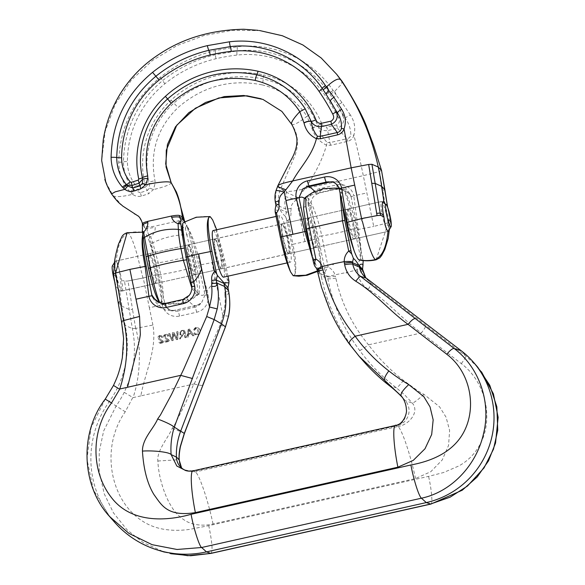 <?xml version="1.0" encoding="UTF-8"?>
<svg xmlns="http://www.w3.org/2000/svg" width="585" height="585" viewBox="0 0 585 585"><rect width="100%" height="100%" fill="white"/><g stroke="black" fill="none" stroke-linecap="round" stroke-linejoin="round"><path stroke-width="0.44" stroke-dasharray="2.92 2.19" d="M388.162 231.346A15.283 2.047 -102.6 0 1 388.082 231.375A15.283 2.047 -102.6 0 1 387.782 231.294A15.283 2.047 -102.6 0 1 382.517 215.902A15.283 2.047 -102.6 0 1 381.391 201.547A15.283 2.047 -102.6 0 1 381.691 201.628A15.283 2.047 -102.6 0 1 387.168 218.022A15.283 2.047 -102.6 0 1 388.323 231.177M121.797 290.964A15.283 2.047 77.4 0 0 122.097 291.037A15.283 2.047 77.4 0 0 120.971 276.683A15.283 2.047 77.4 0 0 115.706 261.29A15.283 2.047 77.4 0 0 115.406 261.217A15.283 2.047 77.4 0 0 115.172 261.415A15.283 2.047 77.4 0 0 116.759 276.573A15.283 2.047 77.4 0 0 121.797 290.957A15.283 2.047 77.4 0 0 121.797 290.964L117.344 288.083A11.459 1.536 -102.6 0 1 115.106 283.133M112.371 265.919A11.459 1.536 -102.6 0 1 112.773 265.824A11.459 1.536 -102.6 0 1 116.883 278.131A11.459 1.536 -102.6 0 1 117.344 288.083M358.89 259.835C360.104 260.559 360.748 259.031 360.821 255.25C361.369 249.32 360.514 240.735 358.261 229.488L353.771 195.851L351.088 196.692A182.425 24.438 77.4 0 0 339.205 189.035M376.126 259.784L388.228 222.79L390.429 221.752L389.339 229.539M360.821 255.25C360.835 249.261 359.716 240.713 357.479 229.605L351.088 196.692M384.901 203.697L388.689 219.901C389.113 227.755 388.893 231.536 388.038 231.236M348.47 209.079A15.283 2.047 77.4 0 0 348.17 208.999A15.283 2.047 77.4 0 0 349.523 224.362A15.283 2.047 77.4 0 0 354.861 238.826A15.283 2.047 77.4 0 0 353.735 224.472A15.283 2.047 77.4 0 0 348.47 209.079M159.902 302.65C162.579 302.737 162.14 293.473 158.572 274.855L151.274 243.652L152.773 242.746L150.689 236.647C153.848 234.249 155.354 231.119 155.201 227.251L154.966 226.124C150.813 226.848 148.173 227.038 147.047 226.695L144.034 225.386L138.521 216.282M160.188 302.745C164.034 303.103 164.188 293.714 160.648 274.57L158.243 262.855L152.773 242.746C164.027 237.386 175.368 234.739 186.798 234.804L191.639 255.448C181.233 258.46 170.103 260.932 158.243 262.855L156.166 263.148M151.274 243.652L149.446 237.152A9.696 2.42 164.2 0 1 150.689 236.647A9.696 1.185 -143.8 0 1 148.861 235.097L147.318 231.287L147.391 228.274A9.696 0.812 167.9 0 0 155.201 227.251M149.446 237.152A7.854 1.053 77.4 0 0 148.861 235.097M147.054 226.695L147.391 228.274L144.363 226.958L144.034 225.386L142.477 223.748L142.543 228.208C143.354 228.589 143.954 228.165 144.363 226.958L147.318 231.287M144.363 226.958L142.798 225.313A9.696 1.784 -11.4 0 1 142.733 225.166M184.319 220.333A9.696 0.724 -11.9 0 1 179.032 222.11C180.18 225.225 182.264 227.287 185.306 228.304A9.696 2.303 -53.5 0 0 186.615 224.954L184.633 221.752M186.615 224.954A7.049 0.943 -102.6 0 1 187.609 228.252A9.696 2.296 -13.4 0 0 185.306 228.304L186.798 234.804L189.577 235.309L196.787 266.219L199.631 284.544L199.134 293.728L198.161 293.933C194.717 289.955 190.944 278.584 186.849 259.82L184.443 248.106M187.609 228.252L189.577 235.309M196.787 266.219L194.044 267.162C197.862 286.628 198.805 295.966 196.882 295.184L198.161 293.933M197.503 295.44L196.882 295.184L180.992 303.184L163.354 303.535M191.946 288.354L196.882 295.184M381.522 170.469L377.8 171.983L363.307 175.661L304.814 188.78C296.515 190.71 290.504 191.573 286.774 191.368L285.188 196.502C284.595 201.16 284.756 205.328 285.648 209.006L286.438 212.114L285.451 216.362C283.645 214.929 281.663 212.516 279.513 209.108L278.891 206.066A28.65 28.138 122.8 0 1 280.654 188.926L295.14 155.12C299.059 143.881 297.97 133.673 291.871 124.495L281.868 111.413M291.593 124.195L291.871 124.495C293.97 125.241 299.008 122.514 306.979 116.305L311.842 128.086C314.386 135.939 319.264 141.636 326.467 145.168L330.613 145.27L347.673 141.343C350.839 140.48 352.909 138.462 353.881 135.267C357.15 147.5 360.294 160.963 363.307 175.661L373.735 226.439L388.221 222.761M262.043 84.847C281.085 89.454 296.068 99.94 306.993 116.298L311.754 113.022C300.068 95.209 283.893 83.831 263.221 78.895C229.788 72.416 200.019 80.474 173.913 103.055C152.283 122.47 142.221 153.716 148.978 181.986L149.584 188.026L147.354 190.439A4.848 0.6 -107.8 0 1 148.546 193.789L153.394 189.62L155.149 183.244L154.945 180.575C149.614 152.122 157.306 127.786 178.045 107.567C202.6 86.331 230.6 78.756 262.043 84.847A4.848 0.826 102.9 0 0 263.221 78.895A4.848 0.863 102.4 0 1 263.791 74.946A104.978 103.084 -57.2 0 0 171.142 100.093A86.171 84.62 -57.2 0 0 144.517 182.688A4.848 0.651 -12.1 0 1 148.978 181.986A4.848 0.41 -14.3 0 0 154.945 180.575M170.893 182.359C171.961 184.012 166.125 186.432 153.394 189.613L149.584 188.026M296.354 199.821L304.814 188.78C315.578 173.27 322.796 158.732 326.474 145.168L327.139 142.491C322.818 137.804 319.805 132.29 318.101 125.943C320.01 129.526 323.205 131.069 327.688 130.572L329.874 142.623L327.139 142.491M298.006 197.584L286.387 192.319L280.654 188.926L286.767 191.368M334.627 91.472L336.594 95.626L334.101 91.955L340.543 85.234L342.247 81.593M131.15 193.123A4.848 0.914 -47.8 0 0 133.629 189.474L133.058 188.882C126.726 181.05 123.53 172.048 123.464 161.862C124.283 128.941 137.329 101.849 162.608 80.598C178.388 67.984 196.026 59.341 215.536 54.668L237.071 50.939C272.749 46.698 309.026 63.29 328.96 92.774L329.947 94.214L334.101 91.955L333.114 90.492C312.522 59.714 274.453 42.186 237.137 46.763L215.068 50.602C194.907 55.436 176.633 64.335 160.253 77.3C133.512 99.399 119.669 127.713 118.718 162.228C119.018 173.533 122.828 183.478 130.141 192.077L132.612 194.293L134.63 190.469L133.629 189.474L138.192 189.46L140.217 192.714L134.63 190.469M260.369 30.625L232.084 30.332L204.055 35.517L177.182 45.491L152.51 60.438L131.311 80.152L115.179 104.298L105.11 131.559L101.688 160.656M105.797 182.184L112.905 195.368C113.527 196.714 119.223 197.606 132.59 194.3C135.267 196.267 138.206 196.867 141.387 196.085L148.546 193.789M183.895 218.432C184.136 218.973 182.425 219.755 178.769 220.786L154.959 226.124M122.572 205.927L111.538 193.876M350.349 114.967L341.976 102.521L336.587 95.626L332.536 98.068L345.062 117.936C348.704 122.938 350.627 128.429 350.825 134.411C350.583 136.824 349.289 138.265 346.942 138.733L337.603 128.349C342.905 125.402 344.74 121.227 343.117 115.837L345.062 117.936L350.349 114.967C354.547 121.344 355.717 128.108 353.881 135.274L350.825 134.418M388.689 219.901L390.407 221.7M285.195 196.509L296.368 199.829L298.116 208.34L308.39 206.037A14.618 14.354 -57.2 0 1 319.607 188.677L336.726 184.831A14.618 14.354 -57.2 0 1 353.771 195.851L366.853 192.918M285.451 216.362L286.365 218.739A4.775 1.024 -138.3 0 0 288.061 220.435C290.445 217.993 291.381 215.097 290.869 211.733L291.133 208.516C290.899 205.518 292.639 202.622 296.368 199.836M390.4 221.693L387.614 207.2M319.607 188.677A4.775 0.636 -102.6 0 1 319.893 192.845A4.775 0.636 -102.6 0 1 319.834 192.838L336.96 188.999A9.85 9.667 122.8 0 1 340.689 188.896L336.477 188.831L319.359 192.677L316.39 194.352A9.85 9.667 122.8 0 1 319.834 192.838L319.359 192.677M379.548 171.471L388.221 222.753M310.884 205.357L308.39 206.037L316.441 239.038C319.512 254.343 320.902 264.274 320.587 268.815C321.553 263.923 320.522 253.89 317.501 238.717L310.884 205.357C310.847 200.092 312.69 196.421 316.39 194.352L319.893 192.845L337.011 189.006A4.775 0.636 -102.6 0 1 336.96 188.999L336.477 188.831M312.639 258.416L316.346 266.08L318.979 269.948L319.9 270.036L320.587 268.815M286.365 218.739A3.985 0.534 -102.6 0 1 286.818 220.633L291.718 244.501C294.73 259.66 295.761 269.692 294.803 274.599L293.195 275.732M294.803 274.599C296.58 269.736 295.966 259.638 292.961 244.303L317.501 238.717M340.689 188.896L349.757 193.547L351.007 196.348M144.517 182.688L144.056 183.822A4.848 0.592 72.4 0 0 145.248 187.222L149.197 183.522L155.149 183.244M341.976 102.521L337.296 105.402A230.336 226.183 -57.2 0 1 343.117 115.837A4.848 0.804 152.4 0 0 338.452 117.695C340.177 120.854 339.592 123.245 336.697 124.876A4.848 0.651 77.4 0 0 337.603 128.349L327.688 130.572A4.848 0.651 77.4 0 1 326.774 127.099C324.309 127.172 322.635 126.002 321.735 123.589A4.848 0.76 157.5 0 0 318.043 125.797L311.754 113.022M329.94 94.214L332.543 98.068M130.141 192.077A4.848 0.885 -39.6 0 0 133.058 188.882A4.848 0.877 -39.6 0 1 136.012 185.664A38.288 37.594 122.8 0 1 127.406 161.497A98.828 97.044 122.8 0 1 164.868 83.765A128.4 126.082 122.8 0 1 215.997 58.719A178.908 175.683 122.8 0 1 237.005 55.078A96.796 95.055 122.8 0 1 324.807 95.055A225.656 221.583 122.8 0 1 338.452 117.695M144.056 183.822L137 186.067A4.848 0.592 72.4 0 0 138.192 189.46L145.248 187.222L147.354 190.439L140.217 192.714A4.848 0.578 -107.5 0 1 141.387 196.085M311.776 127.881L318.043 125.797M311.842 128.086L318.101 125.943M330.613 145.27A4.848 0.658 77.2 0 0 329.874 142.623L346.942 138.733A4.848 0.665 77.1 0 1 347.673 141.343M277.948 185.511L276.083 190.637L275.403 202.403L275.937 205.357L275.199 209.752C276.888 210.585 278.328 210.366 279.513 209.108L286.438 212.114L290.869 211.733M277.487 186.556L280.654 188.926L277.977 185.708M311.498 252.866L316.346 266.08M288.632 253.539A15.283 2.047 77.4 0 0 288.931 253.612A15.283 2.047 77.4 0 0 287.805 239.258A15.283 2.047 77.4 0 0 282.548 223.865A15.283 2.047 77.4 0 0 282.248 223.792A15.283 2.047 77.4 0 0 283.374 238.139A15.283 2.047 77.4 0 0 288.632 253.539M188.743 258.314A15.283 2.047 77.4 0 0 194.52 274.789A15.283 2.047 77.4 0 0 193.174 259.433A15.283 2.047 77.4 0 0 187.829 244.969A15.283 2.047 77.4 0 0 188.743 258.314M150.455 266.906A15.283 2.047 77.4 0 0 156.224 283.381A15.283 2.047 77.4 0 0 154.879 268.025A15.283 2.047 77.4 0 0 149.541 253.561A15.283 2.047 77.4 0 0 150.455 266.906M308.332 218.081A15.283 2.047 77.4 0 0 308.032 218.008A15.283 2.047 77.4 0 0 309.385 233.364A15.283 2.047 77.4 0 0 314.723 247.828A15.283 2.047 77.4 0 0 313.597 233.473A15.283 2.047 77.4 0 0 308.332 218.081M158.835 342.481L162.403 341.677L161.884 341.282L162.703 341.874L159.135 342.671L159.325 343.592L164.122 342.517L162.352 340.499L163.822 342.32L159.025 343.395L159.135 342.671M161.438 339.98L163.12 341.026L159.844 338.986L159.412 337.07L160.312 336.492L161.401 336.631L160.012 336.295L159.105 336.872L159.544 338.788L161.745 340.177M161.687 337.355L161.094 336.433L161.994 337.552L162.871 337.194L161.972 335.885L160.122 335.651C157.913 336.609 157.672 338.006 159.398 339.834L159.091 339.636C157.365 337.808 157.606 336.412 159.815 335.461L161.665 335.688L162.571 337.004L161.994 337.552M162.403 341.677L159.091 339.636L162.403 341.677M177.438 339.263L176.297 339.519L173.262 333.384L172.897 340.287L171.836 340.521L168.392 333.538L169.416 333.304L172.18 339.358L172.451 332.624L173.701 332.346L176.67 338.357L176.816 331.644L177.84 331.417L177.738 339.461L178.14 331.615L177.123 331.841L176.977 338.547L174.001 332.543L172.758 332.821L172.48 339.556L169.723 333.501L168.699 333.728L172.144 340.719L173.204 340.477L173.57 333.574L176.604 339.717L177.738 339.461M185.913 337.362L184.918 337.589L184.246 334.298L183.142 334.547L181.847 335.607L180.736 338.525L179.58 338.788L181.46 334.839L179.844 334.547L181.16 330.671L184.392 329.947L186.22 337.56L184.692 330.145L181.467 330.869L180.151 334.737L181.76 335.037L179.88 338.978L181.036 338.722L182.535 335.198L184.546 334.496L185.226 337.786L186.22 337.56M142.777 234.329L144.166 232.486L144.612 232.676C145.76 233.459 147.179 235.909 148.861 240.033C151.705 248.815 154.594 260.259 157.533 274.365L162.257 304.909A14.815 14.552 -57.2 0 0 179.536 316.075L196.655 312.236A14.815 14.552 -57.2 0 0 208.026 294.643L207.156 290.379C210.717 286.577 213.342 282.27 215.046 277.473L211.982 262.563L200.187 264.961C196.282 246.921 191.858 233.905 186.915 225.912C190.973 234.314 194.893 247.411 198.666 265.202L204.165 290.957L207.075 290.431L200.187 264.961M228.501 316.156L222.87 315.593L220.062 325.114L196.933 378.115L194.191 383.994L193.759 384.016L185.365 403.518L174.93 424.205L172.195 428.344C169.05 436.564 156.509 450.757 157.862 461.009C158.557 477.535 164.751 495.656 170.857 505.528C174.33 511.729 178.981 516.679 184.816 520.365C189.928 523.875 200.772 526.873 213.028 523.977L415.533 478.552L430.794 471.693L442.275 459.905L448.571 445.375L449.616 430.45L446.077 417.215L439.503 406.75L423.964 394.385L418.326 391.204L403.474 380.352C390.202 370.144 378.546 358.298 368.513 344.814L421.434 332.945L461.324 363.629C484.402 380.864 492.314 413.785 482.91 438.275C477.857 450.691 469.806 459.927 458.757 465.996L443.474 472.556L428.571 476.373L208.765 525.681L189.379 529.425C181.664 530.463 174.513 530.588 167.91 529.813C151.61 528.167 138.082 520.672 127.333 507.327C106.923 481.177 105.015 440.337 125.27 411.774L132.7 397.712M140.839 395.884L133.109 397.617C136.802 386.232 138.842 374.488 139.23 362.386C139.515 355.658 139.391 349.947 138.864 345.26C138.14 338.869 137.109 333.238 135.793 328.375L152.912 325.055C157.248 349.201 145.087 372.404 140.839 395.884L193.759 384.016M164.948 304.163L149.372 307.798L143.252 277.985L128.013 280.99L124.481 281.188L132.364 328.573C134.55 339.19 135.003 350.049 133.716 361.164C133.175 369.289 130.002 379.68 124.195 392.338L133.117 397.676M193.745 335.607L192.692 335.841L191.39 333.735L188.26 334.437L187.895 336.923L186.842 337.157L188.268 329.077L189.269 328.85L194.044 335.805L189.577 329.048L188.575 329.275L187.149 337.355L188.195 337.114L188.567 334.635L191.69 333.933L192.992 336.039L194.044 335.805M194.512 332.697L195.558 333.918L197.035 334.072L198.205 333.45L197.555 328.448L195.778 328.192L194.154 330.152L193.116 330.152L195.558 327.359L197.416 327.41L198.922 328.426C200.18 330.364 200.187 332.236 198.937 334.02L194.761 334.583L193.577 333.165L194.512 332.697L193.876 333.355L195.061 334.774L199.244 334.218C200.494 332.426 200.487 330.562 199.222 328.624L197.723 327.607L195.858 327.556L193.423 330.342L194.454 330.349L196.085 328.39L197.854 328.646L198.505 333.647L197.335 334.262L195.865 334.108L194.82 332.887M164.546 341.194L168.114 340.397L167.617 340.009L168.414 340.594L164.853 341.391L165.036 342.313L169.84 341.23L168.056 339.212L169.533 341.04L164.736 342.115L164.853 341.391M167.149 338.7L168.831 339.739L165.555 337.706L165.124 335.79L166.023 335.212L167.113 335.351L167.705 336.273L168.582 335.914L167.676 334.598L165.833 334.371C164.034 335.037 163.537 336.17 164.363 337.772L164.056 337.574C163.237 335.98 163.727 334.847 165.533 334.174L167.376 334.408L168.283 335.717L167.398 336.075L166.805 335.154L165.723 335.015L164.816 335.593L165.255 337.508L167.456 338.898M167.624 340.017L164.802 338.357L167.624 340.017M148.861 240.033C152.319 248.8 155.5 260.157 158.425 274.094L164.992 304.098M127.164 232.728L128.137 232.896C130.433 234.731 133.395 241.817 137.014 254.153L142.952 277.992L128.013 280.961M324.441 267.484A6.179 0.826 -102.6 0 1 325.033 272.076A9.55 0.899 126.4 0 1 328.148 267.009L321.779 235.96C333.582 233.971 344.514 231.492 354.561 228.523L360.784 258.848C358.254 261.97 357.004 265.648 357.047 269.89L346.517 272.478C346.561 273.363 346.422 273.392 346.108 272.566L335.088 274.818C333.75 271.367 331.439 268.764 328.148 267.009A9.55 1.272 168.4 0 1 324.441 267.484L318.064 236.442L321.779 235.96C317.816 216.633 310.408 198.139 306.489 197.386L305.319 198.527C308.273 200.224 314.24 218.037 318.064 236.435M228.823 292.332L228.23 294.079L224.83 294.833C225.62 300.836 224.969 307.732 222.892 315.52M114.419 522.032A97.424 95.662 122.8 0 1 109.278 401.61A95.509 93.79 -57.2 0 0 125.212 325.472A248.793 244.303 122.8 0 1 121.87 306.189L119.647 291.44L155.347 283.579A15.283 2.047 77.4 0 0 154.001 268.222A15.283 2.047 77.4 0 0 148.656 253.758A15.283 2.047 77.4 0 0 149.782 268.105A15.283 2.047 77.4 0 0 155.047 283.506A15.283 2.047 77.4 0 0 155.347 283.579M124.181 392.33C122.477 396.199 117.49 404.235 116.079 406.085L103.655 430.999L99.238 451.635L99.209 471.298L104.232 493.813L113.483 512.884L127.194 529.952L143.098 542.522L164.049 551.984L170.71 553.695M327.278 276.215L327.417 276.756L320.843 273.912C321.86 272.456 323.132 272.113 324.675 272.866L327.278 276.215C328.368 276.412 330.971 275.952 335.088 274.818L335.454 276.215A9.55 1.338 -11.5 0 1 327.417 276.756L327.79 278.599C332.945 304.778 343.556 328.733 359.629 350.466C370.144 364.645 382.407 377.12 396.411 387.87L404.893 395.124L412.374 403.123C420.337 412.827 407.372 425.566 397.895 426.509L397.032 425.726A15.283 15.005 -57.2 0 0 405.376 400.74L405.376 400.74A118.433 116.298 -57.2 0 0 402.304 397.369M186.191 470.64A15.283 15.005 -57.2 0 0 194.52 471.152L397.032 425.726L396.272 425.471L193.767 470.896L185.226 470.384M415.533 478.552C410.626 455.086 401.646 428.586 397.895 426.509L195.383 471.934L182.747 469.521L181.621 467.993M180.085 466.472L181.599 467.971M363.409 361.179A191.024 187.573 122.8 0 1 321.735 278.518L320.843 273.912M477.748 367.204L465.843 356.002L370.283 282.643L365.691 277.663M362.437 268.493C362.671 268.851 360.872 269.319 357.047 269.89L357.53 272.998C358.927 280.091 362.524 285.524 368.316 289.312C387.438 300.99 402.765 319.593 421.427 332.945C424.549 328.726 426.055 326.189 425.953 325.318M359.629 350.466C360.923 350.137 363.885 348.258 368.513 344.814C352.097 324.967 341.209 302.737 335.841 278.124L335.454 276.215M228.984 281.721A4.775 1.177 35.9 0 0 227.338 279.864C225.203 282.504 224.384 285.509 224.896 288.88L224.925 294.686M135.793 328.375L132.364 328.594L125.212 325.472L121.519 321.589L118.17 302.401L121.87 306.189L129.095 309.443L132.532 309.582L128.013 280.99M121.512 321.589C126.009 343.863 123.355 365.164 113.556 385.493L105.315 399.16L125.27 411.774M366.342 278.182L370.283 282.643A9.55 2.713 -52.8 0 1 368.316 289.312M362.598 269.254A9.55 1.207 -11.6 0 1 357.245 271.477M363.029 260.566A7.188 0.965 77.4 0 0 362.612 258.248A9.55 1.272 168.4 0 1 360.784 258.848A9.55 3.166 -149.4 0 1 363.153 261.458M325.033 272.076L324.792 272.888A9.55 0.899 126.4 0 1 324.792 272.888A6.179 0.826 -102.6 0 1 324.763 272.881L324.675 272.866M194.191 383.994C199.931 385.391 202.798 385.771 202.79 385.142M172.195 428.344C180.611 431.54 184.626 433.266 184.253 433.522M157.862 461.009L179.083 459.7M423.964 394.385C417.99 399.694 414.122 402.612 412.374 403.123L405.376 400.74L401.142 395.891C410.721 407.05 406.304 424.22 396.272 425.471L395.657 425.419M362.612 258.248L356.389 227.923L354.561 228.523C350.561 209.445 345.311 190.995 343.388 189.789L342.912 189.584L340.126 193.591M316.361 267.974L317.999 269.773L315.958 267.44L317.319 270.263L320.712 273.824L321.735 278.518M317.999 269.773L320.712 273.824M317.267 270.16A9.55 1.214 168.4 0 0 317.319 270.263L317.699 272.098C323.351 298.599 333.823 322.467 349.128 343.702M105.285 399.043L91.099 427.715L86.953 459.13L93.417 489.886L109.651 516.577M122.653 280.427L124.481 281.209M128.195 232.881C118.433 237.781 117.665 251.477 116.064 261.21L115.881 261.115M120.364 279.433C119.508 269.407 118.075 263.33 116.064 261.21C114.887 261.283 114.711 266.321 115.53 276.317L114.346 275.074L115.53 276.325C117.278 284.727 118.653 289.765 119.647 291.44C121.38 291.527 121.614 287.527 120.364 279.433M114.346 275.074L113.38 274.065M165.007 304.134C166.564 307.571 168.648 309.575 171.259 310.16L173.796 310.43L176.633 309.874L197.255 305.165L200.677 303.571L201.489 302.95L204.947 295.184L204.794 294.021A182.425 24.438 -102.6 0 1 191.748 285.619M198.673 265.239L200.194 265.02M227.967 276.171L224.523 259.404L216.699 229.759M212.648 219.887C215.836 228.15 219.36 241.451 223.214 259.798L211.982 262.563M188.97 295.535L186.82 298.445L184.136 299.842L167.017 303.681L161.175 303.198M113.395 274.051L118.163 302.401M204.165 290.957L204.794 294.021M183.449 222.475L184.465 222.571L186.915 225.912M135.654 328.397L132.532 309.582M305.787 197.094L306.489 197.386L324.075 188.955L343.212 189.679L341.633 192.421L341.852 201.62M304.193 198.754L305.319 198.527M356.389 227.916C352.536 209.342 346.503 191.441 343.527 189.833M315.373 247.535A15.283 2.047 77.4 0 0 315.673 247.616A15.283 2.047 77.4 0 0 314.547 233.261A15.283 2.047 77.4 0 0 309.282 217.869A15.283 2.047 77.4 0 0 308.982 217.795A15.283 2.047 77.4 0 0 310.108 232.143A15.283 2.047 77.4 0 0 315.373 247.535M214.9 239.038A15.283 2.047 -102.6 0 1 220.165 254.438A15.283 2.047 -102.6 0 1 221.291 268.786A15.283 2.047 -102.6 0 1 220.991 268.712A15.283 2.047 -102.6 0 1 215.726 253.32A15.283 2.047 -102.6 0 1 214.6 238.965A15.283 2.047 -102.6 0 1 214.9 239.038M347.519 209.291A15.283 2.047 -102.6 0 1 352.784 224.684A15.283 2.047 -102.6 0 1 353.91 239.038A15.283 2.047 -102.6 0 1 348.565 224.574A15.283 2.047 -102.6 0 1 347.219 209.218A15.283 2.047 -102.6 0 1 347.519 209.291M195.127 274.511A15.283 2.047 77.4 0 0 195.427 274.584A15.283 2.047 77.4 0 0 194.081 259.228A15.283 2.047 77.4 0 0 188.736 244.764A15.283 2.047 77.4 0 0 189.862 259.118A15.283 2.047 77.4 0 0 195.127 274.511M184.07 333.457L183.573 331.008L181.291 331.519C179.939 332.039 179.617 332.763 180.334 333.691L184.377 333.655L180.641 333.889C179.917 332.96 180.238 332.236 181.599 331.717L183.873 331.205L184.377 333.655M180.984 334.013L180.334 333.691L180.984 334.013M190.907 332.967L188.94 329.808L188.392 333.53L191.207 333.165L188.692 333.728L189.248 329.998L191.207 333.165M223.55 277.166A23.875 3.196 77.4 0 0 221.444 253.166A23.875 3.196 77.4 0 0 213.101 230.563M281.4 236.42A23.875 3.196 77.4 0 0 290.416 262.16A23.875 3.196 77.4 0 0 288.31 238.168A23.875 3.196 77.4 0 0 279.966 215.565A23.875 3.196 77.4 0 0 281.4 236.42M215.894 252.303A15.283 2.047 -102.6 0 1 214.98 238.951A15.283 2.047 -102.6 0 1 220.326 253.415A15.283 2.047 -102.6 0 1 221.671 268.778A15.283 2.047 -102.6 0 1 215.894 252.303M282.76 237.298A15.283 2.047 -102.6 0 1 281.846 223.953A15.283 2.047 -102.6 0 1 287.191 238.417A15.283 2.047 -102.6 0 1 288.537 253.773A15.283 2.047 -102.6 0 1 282.76 237.298M357.479 229.605L373.735 226.439M158.572 274.855L160.648 274.57C172.509 272.639 183.639 270.175 194.044 267.162L191.639 255.448M194.381 254.504L191.639 255.44M178.761 220.786L179.032 222.11M387.789 220.625A4.775 0.636 168.4 0 0 389.99 219.609A4.775 0.636 168.4 0 0 389.968 219.558L388.264 217.781M298.116 208.34L304.997 241.861M286.818 220.633A4.775 0.636 -11.6 0 0 288.061 220.435L292.961 244.303L291.718 244.501M291.133 208.516L285.648 209.006L278.891 206.066L275.403 202.403M318.979 269.948L317.414 270.87M336.726 184.831A4.775 0.636 -102.6 0 1 337.011 189.006L340.777 188.918M382.78 190.366L384.879 189.672M137 186.067L136.012 185.664M336.697 124.876L326.774 127.099M321.735 123.589A84.554 83.033 -57.2 0 0 263.791 74.946M333.114 90.492A4.848 0.848 145.5 0 1 328.96 92.774A4.848 0.848 145.5 0 0 324.807 95.055M237.137 46.763A4.848 0.717 83.6 0 1 237.071 50.939A4.848 0.717 83.6 0 0 237.005 55.078M215.068 50.602A4.848 0.643 76.7 0 1 215.536 54.668A4.848 0.643 76.7 0 0 215.997 58.719M171.142 100.093L178.045 107.567M160.253 77.3L164.868 83.765M118.718 162.228A4.848 0.497 0.2 0 0 123.464 161.862A4.848 0.497 0.2 0 1 127.406 161.497M275.937 205.357L279.513 209.108M316.661 194.081A191.024 25.586 77.4 0 0 314.708 191.536M307.834 186.871A191.024 25.586 77.4 0 0 307.088 186.959A191.024 25.586 77.4 0 0 306.152 187.317M329.669 182.037A191.024 25.586 -102.6 0 1 330.605 181.679A191.024 25.586 -102.6 0 1 335.139 183.185M337.896 185.869A191.024 25.586 -102.6 0 1 340.177 188.809M304.522 198.3A182.425 24.438 -102.6 0 1 310.942 205.686M215.046 277.473L222.863 315.564M152.912 325.055L149.372 307.798M143.252 277.985L158.418 274.087M128.166 232.888C133.651 231.675 139.135 231.602 144.612 232.676M346.101 272.573L346.517 272.478M213.028 523.977C208.121 500.511 199.134 474.011 195.383 471.934L193.152 470.845M403.474 380.352C399.899 384.996 397.544 387.504 396.411 387.87L389.332 385.617M335.841 278.124A9.55 1.411 -11.4 0 1 327.79 278.599L321.223 275.747M461.324 363.629C464.439 359.409 465.952 356.872 465.843 356.002L461.17 350.707M228.64 279.469A4.775 0.636 168.4 0 1 227.338 279.864L223.221 259.798L224.523 259.404M210.717 553.359C212.991 552.43 212.34 543.202 208.765 525.681M430.523 504.051C432.98 506.179 431.876 490.603 428.571 476.373M362.919 270.826A9.55 1.133 -11.7 0 1 357.53 272.998M220.062 325.114L225.43 326.825M401.142 395.891L405.376 400.74M317.648 272.01A9.55 1.133 168.3 0 0 317.699 272.098L321.092 275.659M200.677 303.571A10.047 9.865 122.8 0 1 194.988 307.147L193.759 306.035M196.655 312.236A4.775 0.636 77.4 0 0 194.988 307.147L177.862 310.986L176.633 309.874M179.536 316.075A4.775 0.636 77.4 0 0 177.862 310.986A10.047 9.865 122.8 0 1 171.259 310.16M188.75 295.893A10.047 9.865 122.8 0 1 183.061 299.469L165.943 303.308A10.047 9.865 122.8 0 1 165.84 303.33M165.943 303.308L167.017 303.681M183.061 299.469L184.136 299.842M208.026 294.643A4.775 0.636 -11.6 0 1 204.947 295.184M227.945 287.586L224.896 288.88M184.465 222.571C192.487 217.693 201.101 215.763 210.329 216.779M228.508 290.562C228.618 290.92 227.419 291.425 224.925 292.076M186.82 298.445A191.024 25.586 77.4 0 0 196.348 305.509A191.024 25.586 77.4 0 0 197.255 305.165M173.796 310.43A191.024 25.586 -102.6 0 1 172.889 310.774A191.024 25.586 -102.6 0 1 163.361 303.71M156.539 301.136A182.425 24.438 77.4 0 0 164.714 303.001M122.097 291.037L388.082 231.375M115.406 261.217L381.391 201.547M382.634 202.234L381.691 201.628M114.704 262.168L115.172 261.415M354.861 238.826L388.206 231.346M348.17 208.999L383.438 201.094M199.156 293.743L192.289 299.059L184.151 302.679L180.129 303.732L167.31 304.273L162.813 303.498M262.936 99.413L261.093 98.763M319.9 270.036L317.523 271.411M387.643 207.295L390.429 221.752M259.433 30.5L258.014 30.318M138.06 215.85L139.033 216.721M156.224 283.381L194.52 274.789M149.541 253.561L187.829 244.969M288.931 253.612L314.723 247.828M282.248 223.792L308.032 218.008M349.764 193.547L346.079 188.597L342.591 185.123C339.739 182.279 335.746 181.138 330.605 181.679L307.088 186.959L302.898 188.787M142.477 232.186L144.173 232.486M363.658 275.667L367.424 279.981M481.484 371.804L477.309 366.7M365.091 276.676L367.409 279.966M186.951 470.896L185.555 470.479M161.38 303.264L160.963 303.132M343.212 189.679L339.117 188.662M152.941 297.692C154.857 302.152 159.215 306.357 166.001 310.306L172.889 310.774L196.348 305.509L201.496 302.95M195.427 274.584L221.291 268.786M188.736 244.764L214.6 238.965M115.881 261.107L148.656 253.758M315.673 247.616L353.91 239.038M308.982 217.795L347.219 209.218M287.067 262.914L290.416 262.16M276.083 216.435L279.966 215.565M221.671 268.778L288.537 253.773M214.98 238.951L281.846 223.953"/><path stroke-width="0.88" d="M391.116 226.666A11.459 1.536 77.4 0 0 390.253 216.808A11.459 1.536 77.4 0 0 386.151 204.509A11.459 1.536 77.4 0 0 386.934 215.967A11.459 1.536 77.4 0 0 391.116 226.666L388.323 231.177A15.283 2.047 -102.6 0 1 388.162 231.346M115.106 283.133A11.459 1.536 -102.6 0 1 112.371 265.919L114.704 262.168M354.203 250.987C351.812 243.17 349.442 233.605 347.095 222.3L341.625 188.026L339.132 188.699L346.437 222.497C348.77 233.656 351.358 243.155 354.203 250.987C356.082 256.011 357.647 258.958 358.89 259.835L359.292 260.003C364.938 261.115 370.568 261.034 376.177 259.769L375.329 259.608C373.142 257.839 370.393 251.148 367.073 239.536L362.488 221.744C359.929 217.605 365.215 218.139 367.921 217.364L377.062 215.602M388.462 230.943L388.038 231.236C386.261 229.846 384.879 225.035 383.884 216.801L383.409 214.651C381.837 205.701 381.976 201.203 383.833 201.145L384.901 203.697M383.416 201.101L383.833 201.145L381.596 186.315A248.793 244.303 122.8 0 0 378.254 167.032C371.416 135.435 358.919 106.382 340.762 79.874L336.66 74.288L321.187 57.973L302.869 44.965L282.35 35.743L259.433 30.5M159.902 302.65L160.597 302.92L159.902 302.65C156.436 298.767 152.634 287.337 148.48 268.361L150.155 267.813L143.574 232.07C146.469 229.495 147.888 226.315 147.837 222.512L147.61 221.386C143.932 222.424 142.221 223.207 142.477 223.741M142.543 228.208L142.338 230.899A7.854 1.053 77.4 0 0 142.55 232.713L146.074 256.647L148.48 268.361M143.245 238.483L144.51 237.43C154.367 231.163 165.657 228.486 178.388 229.386C178.608 234.79 179.463 241.181 180.955 248.566C168.985 250.57 157.913 253.078 147.749 256.098L146.074 256.647M142.55 232.713A9.696 4.863 -9.5 0 1 143.574 232.07A9.696 1.316 33.3 0 1 142.338 230.899M142.733 225.166A9.696 1.784 -11.4 0 1 147.837 222.512M163.354 303.535L160.188 302.745C158.433 301.597 153.606 284.793 150.155 267.813C160.319 264.793 171.383 262.285 183.354 260.281L191.946 288.354M184.319 220.326L184.78 221.664L184.275 220.274A9.696 0.724 -11.9 0 1 184.319 220.333L183.946 218.527M184.633 221.752L182.71 218.629C182.301 219.843 181.694 220.26 180.882 219.887L179.675 217.32A9.696 1.85 169 0 0 171.668 217.364C172.721 220.421 174.849 222.512 178.052 223.638L178.388 229.386L181.635 230.205L180.86 223.901A9.696 4.658 172.9 0 0 178.052 223.638A9.696 1.353 126.4 0 1 180.604 221.086L180.882 219.887M180.86 223.901A7.049 0.943 -102.6 0 1 180.604 221.086M184.268 247.243L181.635 230.205M277.977 185.489L290.387 161.189C295.462 152.619 297.589 144.824 296.77 137.797C295.403 132.173 293.677 127.632 291.593 124.188L281.868 111.413L262.936 99.413L243.799 95.487L224.274 96.591L205.598 102.434L188.875 112.627L175.456 126.828L167.42 144.583L165.694 163.895L171.164 182.637M387.614 207.2L381.552 170.513L373.53 145.153L365.969 124.927C359.526 108.883 347.117 89.198 342.247 81.593L340.762 79.874C339.505 78.631 336.455 77.798 326.92 86.514L328.828 90.631L326.393 86.989L326.92 86.514M101.688 160.656L105.797 182.184M124.861 189.335C127.552 191.31 130.492 191.902 133.673 191.119L140.831 188.823L145.716 184.677C159.208 181.979 167.595 181.204 170.893 182.359C177.138 192.896 180.948 204.377 182.33 216.794L182.71 218.629L184.275 220.274L183.887 218.432L182.33 216.794L179.317 215.477C178.198 215.134 175.566 215.331 171.405 216.055L147.61 221.386M183.895 218.432L181.467 209.642C180.224 206.037 180.151 201.394 176.363 191.953L171.134 182.586L166.045 166.988L166.279 150.206L176.765 125.205L195.448 108.181L218.856 97.936L246.958 95.794L261.093 98.763M138.521 216.282L122.572 205.927C121.088 204.18 119.318 204.589 111.567 193.942L111.581 193.971C108.591 189.057 106.338 184.209 104.839 179.405L107.07 185.218M381.522 170.462L378.254 167.032L371.921 164.283L368.667 164.458L351.161 167.837L292.668 180.955C300.068 167.266 312.061 155.873 316.412 138.696L320.507 138.762L337.589 134.85C340.762 133.994 342.92 132.027 344.053 128.941L351.161 167.837L361.581 218.622L377.062 215.572L380.564 215.36L383.884 216.801M384.886 189.745L381.544 170.571M317.523 271.411L307.147 275.257L298.862 276.2L293.195 275.732L290.555 271.864C287.703 264.025 284.654 252.354 281.407 236.859L304.887 231.594L312.639 258.416M375.27 259.623C385.025 254.658 386.809 241.195 388.038 231.236M291.871 124.495C290.548 123.04 293.18 118.762 299.783 111.669L304.039 123.062C305.801 130.418 309.926 135.625 316.412 138.696L317.509 136.29C314.094 132.188 311.995 127.259 311.205 121.504C313.56 125.373 316.982 127.062 321.465 126.572L331.388 124.342C336.836 121.49 338.444 117.175 336.207 111.384L337.479 113.051C340.521 117.673 341.837 122.77 341.421 128.356C340.96 130.623 339.578 132.005 337.282 132.51L331.388 124.342A4.848 0.651 -102.6 0 0 330.927 121.161L321.004 123.384A4.848 0.651 -102.6 0 1 321.465 126.572L320.192 136.393L317.509 136.29M142.433 183.419L145.716 184.677L147.808 178.513L147.705 175.917C142.747 147.705 150.608 123.472 171.281 103.216C195.799 81.951 223.777 74.361 255.206 80.445C274.204 85.03 289.063 95.428 299.791 111.662L305.209 108.81C293.611 91.048 277.487 79.706 256.844 74.785C223.419 68.313 193.657 76.372 167.566 98.967C145.921 118.367 135.874 149.628 142.426 177.767L142.433 183.419L140.093 185.767A4.848 0.578 72.3 0 0 140.831 188.823M284.208 191.997L292.668 180.955C283.783 182.893 278.891 184.472 277.97 185.708M123.435 188.158A4.848 0.892 132.2 0 1 126.894 185.138L131.969 185.452L132.949 188.041L127.779 186.059L126.316 184.538C119.991 176.714 116.803 167.712 116.744 157.533C117.556 124.612 130.601 97.52 155.873 76.255C171.646 63.641 189.291 55.005 208.794 50.332L230.336 46.603C266.007 42.361 302.284 58.946 322.218 88.43L323.205 89.878L326.393 86.989L325.399 85.527C304.807 54.749 266.745 37.221 229.43 41.798L207.361 45.637C187.193 50.471 168.926 59.37 152.546 72.343C125.834 94.456 112.013 122.777 111.084 157.306C111.355 168.597 115.135 178.527 122.426 187.112L124.905 189.328L115.172 191.858L111.567 193.942M333.94 97.351L328.828 90.631L325.772 93.71L337.479 113.051A4.848 1.492 151.5 0 1 341.684 109.38L333.94 97.351A4.848 1.426 148 0 0 330.386 100.949A230.336 226.183 -57.2 0 1 336.207 111.384A4.848 0.804 -27.6 0 1 332.682 113.98C334.408 117.139 333.823 119.53 330.927 121.161M341.421 128.356L344.053 128.949C346.313 122.053 345.523 115.53 341.684 109.38M276.083 190.644C275.988 190.249 278.709 190.703 284.23 192.004L285.97 200.516L296.237 198.213A14.618 14.354 -57.2 0 1 307.461 180.853L324.58 177.014A14.618 14.354 -57.2 0 1 341.625 188.034L354.7 185.094M290.555 271.864C286.986 264.054 283.579 252.493 280.339 237.181L275.44 213.306A3.985 0.534 -102.6 0 1 275.14 211.514A4.775 1.214 36.4 0 0 276.508 212.991C278.643 210.395 279.462 207.419 278.957 204.063L279.169 200.816C279.045 197.525 280.727 194.593 284.222 192.012M380.557 215.353L371.928 164.283M299.001 197.708L306.13 231.397L304.887 231.594L296.237 198.213L299.001 197.708L302.898 188.787L306.152 187.317L329.984 182.001C334.02 181.569 337.07 183.807 339.132 188.706M368.667 164.458L377.054 215.565M306.13 231.397L311.498 252.866M276.025 190.578L277.948 185.511M275.14 211.514L275.199 209.752M321.004 123.384C318.54 123.457 316.865 122.28 315.966 119.874A84.554 83.033 -57.2 0 0 258.022 71.231A104.978 103.084 -57.2 0 0 165.365 96.379A86.171 84.62 -57.2 0 0 138.747 178.973L138.287 180.107A4.848 0.592 -107.6 0 1 139.025 183.215L142.594 179.273A4.848 1.185 -179.6 0 1 147.808 178.513M323.205 89.878L325.772 93.71M315.966 119.874A4.848 0.76 -22.5 0 1 311.154 121.358L305.209 108.81M304.039 123.062A4.848 1.755 -18 0 1 311.205 121.504L311.154 121.358A4.848 1.718 -17.4 0 0 303.988 122.872M138.747 178.973A4.848 0.651 167.9 0 0 142.426 177.767A4.848 0.936 166.5 0 1 147.705 175.917M122.426 187.112A4.848 0.87 140.4 0 1 126.316 184.538A4.848 0.877 140.4 0 0 130.236 181.95A38.288 37.594 122.8 0 1 121.636 157.782A98.828 97.044 122.8 0 1 159.091 80.05A128.4 126.082 122.8 0 1 210.227 55.005A178.908 175.683 122.8 0 1 231.236 51.363A96.796 95.055 122.8 0 1 319.037 91.34A225.656 221.583 122.8 0 1 332.682 113.98M138.287 180.107L131.23 182.352A4.848 0.592 -107.6 0 1 131.969 185.452L139.025 183.215L140.093 185.767L132.949 188.041A4.848 0.607 72.5 0 0 133.673 191.119M127.786 186.059L124.897 189.328M320.507 138.762A4.848 0.636 -102.8 0 1 320.192 136.393L337.282 132.51A4.848 0.629 -102.8 0 0 337.589 134.85M151.976 295.71L146.191 266.219C143.405 252.376 142.192 242.292 142.55 235.974C141.482 242.234 142.338 252.369 145.124 266.372L148.89 296.302L151.91 295.776M113.373 273.985L114.463 265.568C114.141 261.685 115.486 254.541 118.484 244.142L121.782 236.918C122.631 235.075 124.415 233.686 127.142 232.728L115.603 272.968M142.55 235.974L142.777 234.329M316.361 267.974L315.154 266.702A9.55 9.404 139.8 0 1 315.118 266.672A6.179 0.826 -102.6 0 1 315.081 266.636L314.386 265.217A9.55 4.366 -53.2 0 1 315.885 259.111L309.516 228.062L306.613 229.064L303.586 208.86L304.193 198.754M315.958 267.44L315.154 266.702A9.55 4.366 -53.2 0 1 315.081 266.636M228.72 291.761L228.53 290.686M228.706 291.666L228.457 290.511L224.574 286.431A66.858 65.652 122.8 0 1 221.51 323.841L180.787 430.874A66.858 65.652 -57.2 0 0 176.399 457.075A15.283 15.005 -57.2 0 0 186.191 470.64M181.599 467.971L179.083 459.7C178.864 455.62 179.273 451.203 180.312 446.457L184.253 433.522L225.43 326.825L228.501 316.156C230.183 307.571 230.168 299.023 228.457 290.511L227.945 287.586L228.94 282.767L227.96 287.681M209.503 307.008L217.21 308.909M211.638 286.401C212.106 289.421 212.048 293.187 211.477 297.685L209.51 306.993L206.695 316.514L183.566 369.508L171.478 394.575L160.495 414.911L157.657 418.984C153.643 428.666 142.316 438.618 142.447 451.086C143.588 469.514 147.449 484.044 154.03 494.691C161.584 504.987 167.171 517.045 195.368 512.606L397.88 467.181L413.237 460.388L424.995 448.775L431.679 434.501L433.163 419.854L430.041 406.889L423.825 396.652L408.754 384.594C401.559 380.301 394.912 375.745 388.828 370.912C375.943 360.96 364.718 349.391 355.146 336.207L408.067 324.339L446.779 354.261C469.214 371.161 476.066 403.255 466.004 427.386C455.452 453.039 429.149 461.565 410.897 464.987L191.09 514.295C168.502 520.745 131.106 524.511 110.748 496.643C91.289 471.122 90.543 431.05 111.538 402.933L119.757 389.069M211.682 286.343C215.024 286.701 216.859 286.028 217.189 284.339M185.555 470.479L176.824 466.004L171.12 454.574C170.432 445.243 171.493 436.088 174.293 427.108L214.168 319.578L217.218 308.887C218.856 300.427 218.805 291.856 217.064 283.177L217.181 284.244M227.967 276.171L228.64 279.469A3.81 0.512 77.4 0 1 228.984 281.721L228.852 282.811L223.872 282.76A4.044 3.971 -57.2 0 0 223.953 283.389L224.574 286.431L216.962 283.125L216.216 280.032L217.401 275.44L216.713 273.817A4.775 1.002 -138.9 0 0 214.549 271.63C212.165 274.109 211.236 277.041 211.763 280.42L211.719 286.175M365.691 277.663L362.546 269.158L363.051 264.588C361.493 263.82 360.199 264.171 359.183 265.627L359.431 267.118A19.1 18.757 -57.2 0 0 366.342 278.182L461.17 350.707A85.958 84.408 122.8 0 1 473.25 362.02A85.958 84.408 122.8 0 1 426.282 502.581L206.476 551.889A97.424 95.662 122.8 0 1 158.199 550.222A97.424 95.662 122.8 0 1 114.419 522.032L109.651 516.577L128.927 533.396L152.115 544.679L177.043 549.476L201.635 547.509L206.476 551.889L210.717 553.359L430.523 504.051L450.157 497.148L467.473 486.033L484.051 467.876L493.491 449.2L497.747 430.209L496.841 406.794L489.784 385.303L477.748 367.204L473.25 362.02M402.304 397.369A118.433 116.298 -57.2 0 0 389.332 385.617A191.024 187.573 122.8 0 1 363.409 361.179L359.3 356.477M158.199 550.222L164.078 551.991L187.668 555.699L211.053 553.381L190.695 555.75L170.71 553.695M191.09 514.295C193.503 527.948 199.441 546.639 201.635 547.509L421.441 498.201C451.035 492.051 476.395 465.631 483.502 433.77C491.4 402.319 479.188 367.314 454.165 348.484L360.433 276.303C356.382 273.195 353.823 269.166 352.762 264.23L352.448 262.658L359.102 265.546L362.546 269.158A9.55 1.207 -11.6 0 1 362.598 269.254L363.153 261.458A7.188 0.965 77.4 0 0 363.029 260.566M228.545 316.222L225.474 326.883L202.79 385.142M202.812 385.332L184.407 433.492L174.293 427.108C171.771 424.988 166.228 422.275 157.657 418.984M184.407 433.492L180.407 446.713C179.324 452.607 178.93 456.951 179.222 459.737L176.399 457.075L171.12 454.574C169.562 452.198 154.089 450.311 142.447 451.086M113.373 274.029L118.141 302.365L120.291 301.699L123.515 320.58L139.552 316.456L136.005 299.191L148.89 296.302A14.815 14.552 -57.2 0 0 166.169 307.476L183.295 303.63A14.815 14.552 -57.2 0 0 194.666 286.036L193.789 281.773C197.35 277.97 199.982 273.67 201.679 268.866L198.622 253.963L187.39 256.727C183.822 238.892 182.308 227.755 182.856 223.302L183.449 222.475L196.253 217.225L209.803 216.567L210.329 216.779L208.772 217.393C207.368 222.161 208.435 233.466 211.975 251.316L216.092 271.389A3.81 0.512 77.4 0 0 216.713 273.817M139.552 316.456L140.349 334.423C139.523 340.675 138.338 344.368 136.407 352.111L127.479 387.277L180.399 375.409M305.787 197.094L305.897 206.571L309.531 228.062L342.481 220.75L348.711 251.075C345.713 253.897 344.207 257.407 344.207 261.619L344.389 263.192A9.55 1.345 168.5 0 1 352.448 262.658L353.413 258.38C355.088 259.703 356.938 262.065 358.956 265.48L359.102 265.546M352.353 261.992C351.205 261.473 348.484 261.349 344.207 261.619L333.15 263.872C333.194 264.756 333.062 264.786 332.748 263.967L322.24 266.548C320.938 263.118 318.825 260.639 315.885 259.111A9.55 1.272 -11.6 0 0 312.99 260.113L306.613 229.064M359.278 356.455L349.128 343.702C348.616 342.218 350.627 339.717 355.146 336.214C339.519 316.865 328.799 294.745 322.993 269.853A9.55 1.133 168.3 0 0 317.648 272.01L321.545 287.476L329.918 310.174C335.198 322.123 341.596 333.289 349.106 343.673L359.292 356.462L401.142 395.891C402.663 397.31 406.187 402.802 406.378 409.668C407.218 412.381 404.103 424.037 395.657 425.419L193.152 470.845C190.023 471.371 187.339 471.21 185.101 470.34M123.552 320.573L123.625 320.543C128.78 342.656 127.486 365.479 119.749 389.01L127.479 387.277M344.389 263.192L344.667 264.712C345.998 271.762 349.698 277.268 355.753 281.217C375.826 293.516 389.676 311.169 408.067 324.339C411.43 320.28 413.887 318.35 415.452 318.562M322.993 269.853L322.24 266.548C318.576 267.974 316.894 269.027 317.187 269.714M113.556 385.486L119.369 389.04M123.632 320.551L121.49 321.538L118.141 302.365M105.315 399.16L111.538 402.933M366.342 278.182L360.433 276.303A9.55 0.877 127 0 0 355.753 281.217M341.852 201.62L344.762 220.435L350.985 250.76A9.55 1.272 -11.6 0 0 348.711 251.075A9.55 3.071 38.2 0 1 351.804 254.153L353.413 258.38M314.386 265.217A6.179 0.826 -102.6 0 1 312.99 260.113M180.831 375.394L192.545 378.539M408.754 384.594C402.926 389.998 400.381 393.763 401.134 395.891M344.762 220.435L342.488 220.75L340.126 193.591M350.985 250.76A7.188 0.965 77.4 0 0 351.804 254.153M113.402 274.065L115.603 272.998L120.291 301.699M216.699 229.759L212.648 219.887L210.329 216.779M161.175 303.198L159.332 302.482L152.941 297.692L151.983 295.747M191.119 282.562L186.11 257.108L187.39 256.727L193.708 281.824L191.119 282.562L191.924 286.796C191.851 290.635 190.79 293.67 188.75 295.893M186.11 257.108C182.608 239.44 181.525 228.172 182.856 223.302M208.772 217.393C206.359 222.044 206.907 233.437 210.424 251.565L198.622 253.963M136.005 299.191L129.892 269.378L115.603 272.998M183.295 303.63A4.775 0.636 -102.6 0 1 183.003 299.461L188.97 295.535M217.189 284.317L216.962 283.125L211.748 283.593M223.872 282.76L217.401 275.44M228.713 291.71L227.945 287.586L223.953 283.389L216.216 280.032L211.763 280.42M276.083 216.435L213.101 230.563A23.875 3.196 77.4 0 0 214.534 251.418A23.875 3.196 77.4 0 0 223.55 277.166L287.067 262.914M375.299 259.616C369.83 260.822 364.36 260.895 358.89 259.835M346.437 222.497L361.581 218.622M184.443 248.106L180.955 248.566L183.354 260.281L186.849 259.82M179.31 215.485L179.675 217.32L182.71 218.629M387.643 207.295L384.879 189.672L381.596 186.315L375.19 183.434L371.789 183.288M317.414 270.87L305.655 275.228L293.195 275.732M171.405 216.048L171.668 217.364M376.623 213.437A4.775 0.636 -11.6 0 1 380.126 213.225L383.409 214.651M275.44 213.306A4.775 0.636 168.4 0 1 276.508 212.991L281.407 236.859L280.347 237.181M285.97 200.516L292.851 234.037M305.684 187.456A9.85 9.667 122.8 0 1 309.129 185.942L326.247 182.103A9.85 9.667 122.8 0 1 329.984 182.001M324.58 177.014A4.775 0.636 77.4 0 0 326.247 182.103L326.796 182.6M307.461 180.853A4.775 0.636 77.4 0 0 309.129 185.942L309.677 186.439M277.561 186.637L285.86 189.767M279.169 200.816C276.544 201.496 275.286 202.03 275.403 202.403L275.367 202.344C274.343 195.909 275.506 192.904 275.484 192.67L276.032 190.556M278.957 204.063L275.937 205.357L275.367 202.344M131.23 182.352L130.236 181.95M325.399 85.527A4.848 0.848 -34.5 0 0 322.218 88.43A4.848 0.848 -34.5 0 1 319.037 91.34M229.43 41.798A4.848 0.717 -96.4 0 0 230.336 46.603A4.848 0.717 -96.4 0 1 231.236 51.363M258.022 71.231A4.848 0.863 -77.6 0 1 256.844 74.785A4.848 0.907 -77.2 0 0 255.206 80.445M207.361 45.637A4.848 0.643 -103.3 0 0 208.794 50.332A4.848 0.643 -103.3 0 1 210.227 55.005M165.365 96.379L171.281 103.216M152.546 72.343L159.091 80.05M111.084 157.306A4.848 0.505 -179.8 0 1 116.744 157.533A4.848 0.497 -179.8 0 0 121.636 157.782M314.708 191.536A191.024 25.586 77.4 0 0 307.834 186.871M335.139 183.185A191.024 25.586 -102.6 0 1 337.896 185.869M299.067 198.037A182.425 24.438 -102.6 0 1 304.522 198.3M129.892 269.378L146.191 266.212M225.474 326.883L221.51 323.841L214.168 319.578L206.695 316.514M365.091 276.676L362.919 270.818A9.55 1.133 -11.7 0 0 362.868 270.731L359.431 267.118L352.762 264.23A9.55 1.411 168.6 0 0 344.667 264.712M211.053 553.388L430.86 504.08L426.282 502.581L421.441 498.201C418.845 496.16 413.712 480.007 410.897 464.987M201.679 268.866L209.503 306.957M332.741 263.967L333.15 263.872M388.828 370.912C385.339 375.585 383.943 378.707 384.623 380.279L389.332 385.617M446.779 354.261C450.128 350.225 452.593 348.302 454.165 348.484L461.17 350.707M216.092 271.389A4.775 0.636 -11.6 0 0 214.549 271.63L210.424 251.557L211.975 251.316M322.606 267.937A9.55 1.214 168.4 0 0 317.267 270.16L317.648 272.018M195.368 512.606C190.666 489.272 189.854 468.029 193.767 470.896M397.88 467.181C393.178 443.847 392.359 422.604 396.272 425.471M165.84 303.33A10.047 9.865 122.8 0 1 159.332 302.482M166.169 307.476A4.775 0.636 -102.6 0 1 165.884 303.301A4.775 0.636 -102.6 0 1 165.943 303.308M160.963 303.132L165.884 303.301L183.003 299.461A4.775 0.636 -102.6 0 1 183.061 299.469M194.666 286.036A4.775 0.636 168.4 0 0 191.924 286.796M151.654 294.591A182.425 24.438 77.4 0 0 156.539 301.136M386.151 204.509L382.634 202.234M142.382 228.399L142.426 223.645M342.188 81.49L337.252 75.048M337.45 75.304L336.66 74.288M136.239 214.754L134.47 213.861M162.813 303.498L160.597 302.913M389.339 229.539L388.199 238.461L384.798 249.554L381.72 255.411L379.767 257.875L376.192 259.769M258.014 30.318L243.755 29.25C211.331 29.901 183.12 38.237 159.113 54.273C143.274 64.533 130.338 77.688 120.313 93.732C111.523 108.101 105.812 123.596 103.194 140.224L101.68 160.363M142.44 223.667C141.577 220.384 140.246 217.898 138.455 216.216L138.075 215.865M275.111 209.803L275.915 205.306M127.164 232.728L142.477 232.186M228.757 291.959C230.183 300.836 230.11 308.917 228.538 316.2M430.86 504.08L462.238 490.23L477.199 476.972L488.49 460.885L495.532 443.035L498.135 417.339L493.418 393.866L481.484 371.804M362.919 270.818L362.598 269.246M179.222 459.737L179.763 463.554L181.621 467.993M113.468 385.478C117.249 377.208 118.47 374.415 121.256 363.234L122.323 357.764L123.603 338.379L121.49 321.538M109.651 516.577C81.944 486.72 78.704 433.522 105.285 399.043L113.475 385.471M317.267 270.168L315.944 267.425M339.117 188.662L335.051 188.085L323.315 188.728L311.922 192.933L305.772 197.079L304.171 198.739"/></g></svg>
